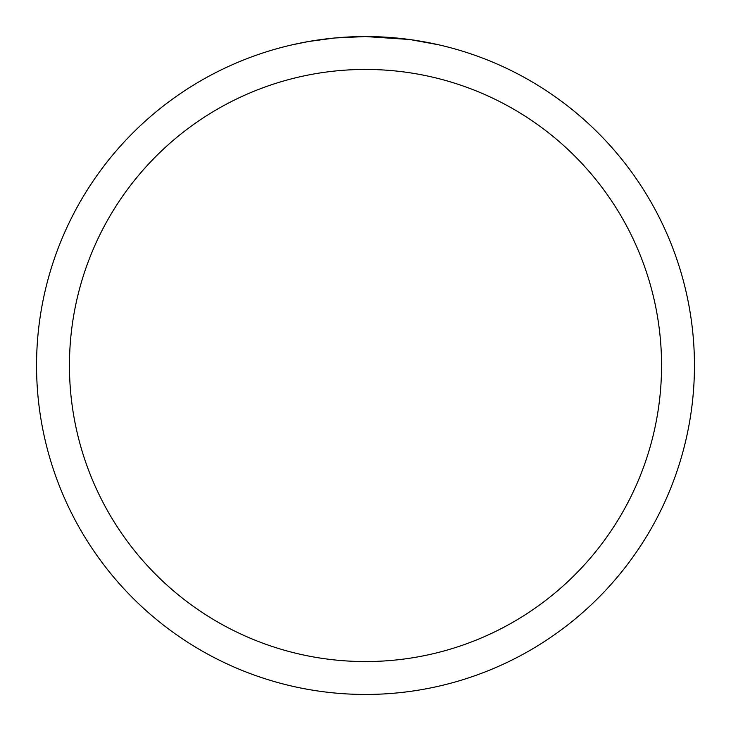 <?xml version="1.0" encoding="UTF-8"?>
<svg xmlns="http://www.w3.org/2000/svg" width="731" height="731" viewBox="0 0 731 731"><rect width="100%" height="100%" fill="white"/><g stroke="black" fill="none" stroke-linecap="round" stroke-linejoin="round"><path stroke-width="1.1" d="M409.333 39.483L365.5 36.55A328.95 328.95 0 0 1 694.45 365.5A328.95 328.95 0 0 1 365.5 694.45A328.95 328.95 0 0 1 36.55 365.5A328.95 328.95 0 0 1 365.5 36.55L334.67 37.994L308.747 41.484L292.199 44.819M410.493 39.638L438.81 44.819M365.5 69.445A296.055 296.055 0 0 1 661.555 365.5A296.055 296.055 0 0 1 365.5 661.555A296.055 296.055 0 0 1 69.445 365.5A296.055 296.055 0 0 1 365.5 69.445M347.417 37.043L351.328 36.861M313.782 40.644L325.971 38.935M328.374 38.652L334.67 38.003M341.56 37.427L345.233 37.171"/></g></svg>
